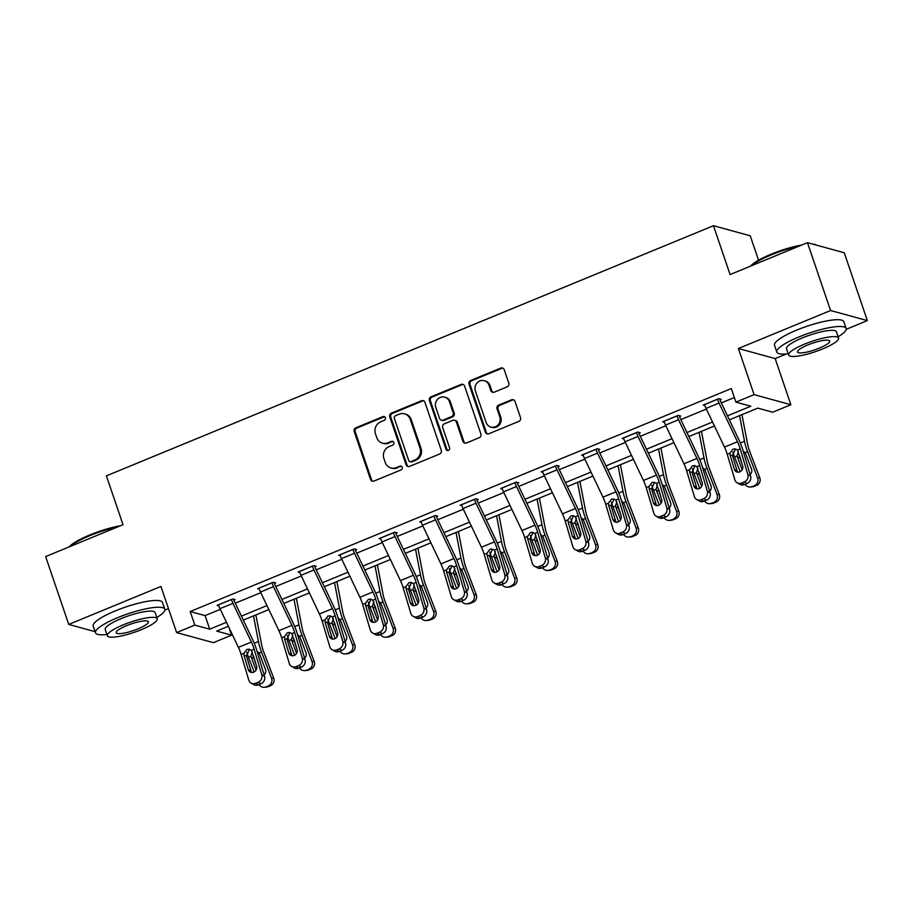 <?xml version="1.0" encoding="UTF-8"?>
<svg xmlns="http://www.w3.org/2000/svg" width="913" height="913" viewBox="0 0 913 913"><rect width="100%" height="100%" fill="white"/><g stroke="black" fill="none" stroke-linecap="round" stroke-linejoin="round"><path stroke-width="1.37" d="M385.354 417.755A2.009 1.883 -74.7 0 0 382.935 416.625L355.865 427.786A2.876 2.693 -74.7 0 0 354.221 431.507L370.541 479.451A2.876 2.693 -74.7 0 0 373.999 481.06L401.081 469.91A2.009 1.883 -74.7 0 0 400.978 466.098A2.009 1.883 -74.7 0 0 399.803 466.178L396.299 467.616A9.198 8.616 -74.7 0 1 390.969 467.97A9.198 8.616 -74.7 0 1 385.24 462.457L383.882 458.463A9.198 8.616 -74.7 0 1 389.143 446.571L392.647 445.133A2.009 1.883 -74.7 0 0 392.544 441.321A2.009 1.883 -74.7 0 0 391.369 441.401L387.865 442.851A9.198 8.616 -74.7 0 1 382.536 443.193A9.198 8.616 -74.7 0 1 376.807 437.681L375.448 433.686A9.198 8.616 -74.7 0 1 380.71 421.806L384.213 420.357A2.009 1.883 -74.7 0 0 385.354 417.755M384.578 416.762A2.009 1.883 -74.7 0 0 383.939 416.899L356.857 428.06A2.876 2.693 -74.7 0 0 355.214 431.769L371.534 479.724A2.876 2.693 -74.7 0 0 372.846 481.254M401.446 466.315A2.009 1.883 -74.7 0 0 400.807 466.452L396.299 467.616M393.012 441.538A2.009 1.883 -74.7 0 0 392.373 441.675L387.865 442.851M507.149 386.861A2.876 2.693 -74.7 0 0 508.792 383.152L504.204 369.697A2.876 2.693 -74.7 0 0 500.746 368.087L470.674 380.481A2.876 2.693 -74.7 0 0 469.031 384.19L485.362 432.134A2.876 2.693 -74.7 0 0 488.809 433.755L518.892 421.361A2.876 2.693 -74.7 0 0 520.536 417.652L515 401.4A2.876 2.693 -74.7 0 0 511.542 399.78L498.669 405.087A2.876 2.693 -74.7 0 0 497.026 408.796L499.776 416.864A7.692 7.201 -74.7 0 1 490.92 427.09A7.692 7.201 -74.7 0 1 486.138 422.479L475.388 390.912A7.692 7.201 -74.7 0 1 484.244 380.687A7.692 7.201 -74.7 0 1 489.026 385.297L490.817 390.559A2.876 2.693 -74.7 0 0 494.275 392.168L507.149 386.861M807.469 242.675L844.251 252.753L867.35 320.6L830.568 310.523L807.469 242.675L730.092 274.562L713.464 225.705L106.399 475.856L123.027 524.701L45.65 556.588L68.749 624.435L160.928 586.454L176.631 632.583L194.8 625.097L190.189 611.527L731.302 388.561L735.924 402.131L754.092 394.644L790.875 404.721L772.706 412.208L757.79 408.122L729.373 419.832M830.568 310.523L738.389 348.504L754.092 394.644M424.944 402.359A2.876 2.693 -74.7 0 0 421.486 400.75L391.415 413.133A2.876 2.693 -74.7 0 0 389.771 416.853L406.091 464.797A2.876 2.693 -74.7 0 0 409.549 466.417L439.621 454.023A2.876 2.693 -74.7 0 0 441.264 450.303L424.944 402.359M431.05 396.801L461.122 384.419A2.876 2.693 -74.7 0 1 464.58 386.028L480.9 433.972A2.876 2.693 -74.7 0 1 479.257 437.692L466.383 442.999A2.876 2.693 -74.7 0 1 462.925 441.378L456.306 421.932A2.876 2.693 -74.7 0 0 452.859 420.322L444.323 423.837A2.876 2.693 -74.7 0 0 442.679 427.558L449.573 447.804A2.009 1.883 -74.7 0 1 447.256 450.474A2.009 1.883 -74.7 0 1 446.001 449.264L429.407 400.522A2.876 2.693 -74.7 0 1 431.05 396.801L432.043 397.075L462.115 384.681L461.122 384.419M68.749 624.435L95.089 631.648M758.566 260.228L750.246 235.794L713.464 225.705M190.189 611.527L205.094 615.613L220.307 609.348M235.246 603.196L260.81 592.663M275.76 586.5L301.313 575.966M316.263 569.815L341.816 559.281M356.766 553.118L382.33 542.584M397.269 536.433L422.833 525.899M437.772 519.737L463.336 509.203M478.286 503.052L503.839 492.518M518.789 486.355L544.353 475.821M559.292 469.67L584.856 459.136M599.795 452.974L625.359 442.44M640.31 436.288L665.862 425.755M680.813 419.592L706.365 409.058M721.316 402.907L734.349 397.532M233.888 600.172L235.189 599.636L232.701 598.951L217.123 605.376L218.778 605.821M274.402 583.475L275.692 582.939L273.215 582.266L257.637 588.68L259.281 589.136M314.905 566.79L316.206 566.254L313.718 565.569L298.14 571.995L299.784 572.44M355.408 550.094L356.709 549.558L354.221 548.884L338.643 555.298L340.298 555.755M395.911 533.409L397.212 532.872L394.724 532.188L379.146 538.613L380.801 539.058M436.425 516.712L437.715 516.176L435.239 515.503L419.66 521.916L421.304 522.373M476.928 500.027L478.229 499.491L475.741 498.806L460.163 505.231L461.807 505.676M517.431 483.331L518.732 482.794L516.244 482.121L500.666 488.535L502.31 488.991M557.934 466.646L559.235 466.109L556.747 465.425L541.169 471.85L542.824 472.295M598.449 449.949L599.738 449.424L597.262 448.74L581.672 455.153L583.327 455.61M638.952 433.264L640.253 432.728L637.765 432.043L622.187 438.468L623.83 438.913M679.455 416.568L680.756 416.043L678.268 415.358L662.69 421.772L664.333 422.228M719.958 399.883L721.259 399.346L718.771 398.661L703.193 405.087L704.847 405.532M738.389 348.504L775.171 358.581L786.47 353.924M846.214 329.308L867.35 320.6M775.171 358.581L790.875 404.721M229.06 627.745L231.594 635.174L213.414 642.661L176.631 632.583M164.888 610.055L168.46 608.583M727.478 415.837L750.828 406.217L735.924 402.131M194.8 625.097L209.716 629.183L226.458 622.289M241.409 616.127L266.961 605.593M281.912 599.43L307.476 588.908M322.415 582.745L347.979 572.211M362.929 566.06L388.481 555.526M403.432 549.364L428.984 538.83M443.935 532.678L469.499 522.145M484.438 515.982L510.002 505.448M524.952 499.297L550.505 488.763M565.455 482.6L591.008 472.067M605.958 465.915L631.522 455.382M646.461 449.219L672.025 438.685M686.964 432.534L712.528 422M228.364 626.272L216.678 631.088L231.594 635.174M714.434 425.994L688.87 436.517M673.92 442.679L648.367 453.213M633.417 459.376L607.853 469.898M592.914 476.061L567.35 486.595M552.411 492.746L526.847 503.28M511.896 509.443L486.344 519.976M471.393 526.128L445.841 536.661M430.89 542.824L405.326 553.358M390.387 559.509L364.823 570.043M349.873 576.206L324.32 586.739M309.37 592.891L283.817 603.425M268.867 609.587L243.303 620.121M205.094 615.613L209.716 629.183M382.536 443.193L383.528 443.467A9.198 8.616 -74.7 0 0 388.858 443.113M390.969 467.97L391.962 468.243A9.198 8.616 -74.7 0 0 397.292 467.89M423.643 400.818A2.876 2.693 -74.7 0 0 422.479 401.012L392.407 413.406A2.876 2.693 -74.7 0 0 390.764 417.127L407.095 465.071A2.876 2.693 -74.7 0 0 408.396 466.611M395.489 415.712A2.009 1.883 -74.7 0 0 394.336 418.314L408.67 460.403A2.009 1.883 -74.7 0 0 411.09 461.533L414.776 460.004A9.198 8.616 -74.7 0 0 420.037 448.123L410.245 419.352A9.198 8.616 -74.7 0 0 404.516 413.84A9.198 8.616 -74.7 0 0 399.186 414.194L395.489 415.712M409.914 461.601L410.907 461.875A2.009 1.883 -74.7 0 0 412.083 461.807L411.09 461.533M404.516 413.84L405.509 414.114A9.198 8.616 -74.7 0 1 411.238 419.626L421.03 448.397A9.198 8.616 -74.7 0 1 415.78 460.278L412.083 461.807M463.268 384.487A2.876 2.693 -74.7 0 0 462.115 384.681M454.526 420.208L455.519 420.482A2.876 2.693 -74.7 0 1 457.31 422.205L463.93 441.652A2.876 2.693 -74.7 0 0 465.231 443.193M432.043 397.075A2.876 2.693 -74.7 0 0 430.4 400.796L446.993 449.538A2.009 1.883 -74.7 0 0 447.769 450.543M449.447 401.754A7.692 7.201 -74.7 0 0 437.361 399.495A7.692 7.201 -74.7 0 0 435.809 407.369L439.587 418.496A2.876 2.693 -74.7 0 0 443.045 420.106L451.581 416.59A2.876 2.693 -74.7 0 0 453.225 412.881L449.447 401.754L450.44 402.028A7.692 7.201 -74.7 0 0 445.647 397.417L444.654 397.144M441.378 420.22L442.371 420.494A2.876 2.693 -74.7 0 0 444.038 420.379L443.045 420.106M450.44 402.028L454.218 413.155A2.876 2.693 -74.7 0 1 452.586 416.864L444.038 420.379M484.244 380.687L485.237 380.949A7.692 7.201 -74.7 0 1 490.019 385.56L491.81 390.821A2.876 2.693 -74.7 0 0 493.123 392.362M490.92 427.09L491.913 427.364A7.692 7.201 -74.7 0 0 500.769 417.127L499.776 416.864M513.688 399.86A2.876 2.693 -74.7 0 0 512.535 400.054L499.662 405.361A2.876 2.693 -74.7 0 0 498.03 409.07L500.769 417.127M502.903 368.167A2.876 2.693 -74.7 0 0 501.751 368.361L471.667 380.744A2.876 2.693 -74.7 0 0 470.035 384.464L486.355 432.408A2.876 2.693 -74.7 0 0 487.656 433.949M246.772 652.224A21.969 6.265 67.6 0 0 248.496 657.269L254.111 671.968M253.494 615.921L258.436 641.542A21.969 6.265 67.6 0 0 261.483 651.928L271.526 678.233L273.706 678.062A5.855 5.592 85.4 0 1 270.59 685.652L268 686.724A5.855 5.592 85.4 0 1 266.391 687.112L264.211 687.295A5.855 5.592 -94.6 0 0 265.82 686.907L268 686.724M255.868 614.94L261.632 644.829A14.654 4.177 67.6 0 0 263.652 651.745L273.706 678.062M256.085 670.051L250.904 656.276L252.342 651.939M257.01 651.06L259.463 653.708L265.443 669.389A4.691 4.474 85.4 0 1 264.074 674.787M270.59 685.652L265.82 686.907M268.422 685.834A5.855 5.592 -94.6 0 0 271.526 678.233M259.018 684.556A5.855 5.592 -94.6 0 0 264.211 687.295M253.472 655.945L255.663 663.078M231.411 599.487L231.423 599.544A10.26 2.922 67.6 0 0 232.975 603.345L251.383 642.022A14.654 4.177 -112.4 0 1 254.134 649.143L261.78 674.798L264.53 676.316A5.855 5.295 119 0 1 260.924 683.78L258.174 682.251A5.855 5.295 -61 0 0 261.78 674.798M233.557 599.19L233.911 600.229A2.933 0.833 67.6 0 0 234.356 601.313L252.764 639.99A21.969 6.265 -112.4 0 1 256.884 650.661L264.53 676.316M218.424 604.84L218.447 604.897A10.26 2.922 67.6 0 0 219.987 608.686L238.407 647.374A14.654 4.177 -112.4 0 1 241.146 654.484L248.793 680.151A5.855 5.295 -61 0 0 255.572 683.323L258.174 682.251M249.238 649.805L246.487 655.854L244.079 655.5L248.279 669.617L251.041 671.135L246.487 655.854M255.572 683.323L258.322 684.853L260.924 683.78M258.322 684.853A5.855 5.295 119 0 1 253.905 684.659L251.143 683.129M251.041 671.135A4.691 4.234 -61 0 0 251.703 672.47M244.079 655.5L243.954 653.331L246.875 649.463L249.101 649.177L251.337 650.296L256.587 666.193A4.691 4.234 119 0 1 250.162 672.002A4.691 4.234 119 0 1 248.279 669.617M69.205 546.876A35.744 7.372 -18.8 0 1 89.851 534.938A35.744 7.372 -18.8 0 1 120.516 525.74M117.537 526.961A36.623 7.555 161.2 0 0 89.828 535.669A36.623 7.555 161.2 0 0 70.039 546.545M156.808 617.496A36.623 7.555 161.2 0 0 164.831 609.233A36.623 7.555 161.2 0 0 117.731 617.622A36.623 7.555 161.2 0 0 95.488 632.835A36.623 7.555 161.2 0 0 106.889 634.489M164.831 609.233L162.514 602.443A36.623 7.555 161.2 0 0 115.415 610.843A36.623 7.555 161.2 0 0 93.183 626.044L95.488 632.835M107.323 635.768L105.2 629.525A26.363 5.444 -18.8 0 1 121.212 618.58A26.363 5.444 -18.8 0 1 155.119 612.532L157.241 618.774A26.363 5.444 161.2 0 0 123.335 624.823A26.363 5.444 161.2 0 0 107.323 635.768A26.363 5.444 161.2 0 0 141.23 629.719A26.363 5.444 161.2 0 0 157.241 618.774M138.046 628.852A16.993 3.504 161.2 0 0 148.374 621.799A16.993 3.504 161.2 0 0 126.519 625.69A16.993 3.504 161.2 0 0 116.191 632.755A16.993 3.504 161.2 0 0 138.046 628.852M750.532 266.139A35.744 7.372 -18.8 0 1 771.177 254.191A35.744 7.372 -18.8 0 1 801.842 244.992M798.864 246.225A36.623 7.555 161.2 0 0 771.154 254.921A36.623 7.555 161.2 0 0 751.365 265.797M838.134 336.749A36.623 7.555 161.2 0 0 846.157 328.486A36.623 7.555 161.2 0 0 799.058 336.886A36.623 7.555 161.2 0 0 776.815 352.087A36.623 7.555 161.2 0 0 788.216 353.753M846.157 328.486L843.84 321.696A36.623 7.555 161.2 0 0 796.741 330.095A36.623 7.555 161.2 0 0 774.509 345.308L776.815 352.087M788.649 355.031L786.527 348.789A26.363 5.444 -18.8 0 1 802.538 337.833A26.363 5.444 -18.8 0 1 836.445 331.784L838.568 338.027A26.363 5.444 161.2 0 0 804.661 344.075A26.363 5.444 161.2 0 0 788.649 355.031A26.363 5.444 161.2 0 0 822.556 348.983A26.363 5.444 161.2 0 0 838.568 338.027M819.372 348.104A16.993 3.504 161.2 0 0 829.689 341.051A16.993 3.504 161.2 0 0 807.845 344.954A16.993 3.504 161.2 0 0 797.517 352.007A16.993 3.504 161.2 0 0 819.372 348.104M812.661 244.102A35.744 7.372 -18.8 0 1 815.88 244.787L816.918 245.266A36.623 7.555 161.2 0 0 814.955 244.73M287.287 635.528A21.969 6.265 67.6 0 0 288.999 640.584L294.614 655.272M293.997 599.225L298.939 624.857A21.969 6.265 67.6 0 0 301.986 635.231L312.041 661.548L314.209 661.377A5.855 5.592 85.4 0 1 311.105 668.967L308.503 670.039A5.855 5.592 85.4 0 1 306.894 670.427L304.714 670.599A5.855 5.592 -94.6 0 0 306.334 670.21L308.503 670.039M296.371 598.255L302.135 628.133A14.654 4.177 67.6 0 0 304.166 635.06L314.209 661.377M296.588 653.354L291.418 639.591L292.845 635.243M297.512 634.364L299.966 637.023L305.946 652.692A4.691 4.474 85.4 0 1 304.577 658.102M311.105 668.967L306.334 670.21M308.925 669.138A5.855 5.592 -94.6 0 0 312.041 661.548M299.532 667.871A5.855 5.592 -94.6 0 0 304.714 670.599M293.975 639.248L296.166 646.381M327.79 618.843A21.969 6.265 67.6 0 0 329.513 623.887L335.117 638.586M334.512 582.54L339.442 608.161A21.969 6.265 67.6 0 0 342.489 618.546L352.544 644.852L354.723 644.681A5.855 5.592 85.4 0 1 351.608 652.27L349.006 653.343A5.855 5.592 85.4 0 1 347.397 653.731L345.217 653.913A5.855 5.592 -94.6 0 0 346.837 653.525L349.006 653.343M336.874 581.558L342.637 611.448A14.654 4.177 67.6 0 0 344.669 618.363L354.723 644.681M337.091 636.669L331.921 622.894L333.348 618.558M338.015 617.679L340.469 620.326L346.461 636.007A4.691 4.474 85.4 0 1 345.091 641.405M351.608 652.27L346.837 653.525M349.428 652.453A5.855 5.592 -94.6 0 0 352.544 644.852M340.035 651.186A5.855 5.592 -94.6 0 0 345.217 653.913M334.478 622.563L336.669 629.696M271.914 582.802L271.937 582.848A10.26 2.922 67.6 0 0 273.478 586.648L291.898 625.337A14.654 4.177 -112.4 0 1 294.637 632.447L302.283 658.102L305.033 659.631A5.855 5.295 119 0 1 301.427 667.083L298.677 665.566A5.855 5.295 -61 0 0 302.283 658.102M274.06 582.494L274.414 583.533A2.933 0.833 67.6 0 0 274.859 584.617L293.278 623.305A21.969 6.265 -112.4 0 1 297.398 633.976L305.033 659.631M258.927 588.143L258.95 588.2A10.26 2.922 67.6 0 0 260.49 592.001L278.91 630.678A14.654 4.177 -112.4 0 1 281.661 637.799L289.295 663.454A5.855 5.295 -61 0 0 296.074 666.627L298.677 665.566M289.752 633.12L286.99 639.168L284.582 638.815L288.782 652.921L291.544 654.45L286.99 639.168M296.074 666.627L298.836 668.156L301.427 667.083M298.836 668.156A5.855 5.295 119 0 1 294.408 667.962L291.658 666.444M291.544 654.45A4.691 4.234 -61 0 0 292.206 655.774M284.582 638.815L284.457 636.646L287.378 632.766L289.615 632.492L291.84 633.599L297.09 649.497A4.691 4.234 119 0 1 290.665 655.306A4.691 4.234 119 0 1 288.782 652.921M312.417 566.106L312.44 566.163A10.26 2.922 67.6 0 0 313.981 569.963L332.4 608.64A14.654 4.177 -112.4 0 1 335.139 615.761L342.786 641.417L345.548 642.946A5.855 5.295 119 0 1 341.93 650.398L339.18 648.869A5.855 5.295 -61 0 0 342.786 641.417M314.574 565.809L314.928 566.847A2.933 0.833 67.6 0 0 315.362 567.932L333.781 606.609A21.969 6.265 -112.4 0 1 337.901 617.279L345.548 642.946M299.441 571.458L299.453 571.515A10.26 2.922 67.6 0 0 301.005 575.304L319.413 613.993A14.654 4.177 -112.4 0 1 322.163 621.102L329.81 646.769A5.855 5.295 -61 0 0 336.589 649.942L339.18 648.869M330.255 616.423L327.493 622.472L325.085 622.118L329.296 636.235L332.047 637.753L327.493 622.472M336.589 649.942L339.339 651.471L341.93 650.398M339.339 651.471A5.855 5.295 119 0 1 334.911 651.277L332.161 649.748M332.047 637.753A4.691 4.234 -61 0 0 332.72 639.089M325.085 622.118L324.96 619.95L327.881 616.081L330.118 615.796L332.343 616.914L337.605 632.812A4.691 4.234 119 0 1 331.179 638.621A4.691 4.234 119 0 1 329.296 636.235M368.293 602.146A21.969 6.265 67.6 0 0 370.016 607.202L375.62 621.89M375.015 565.843L379.956 591.476A21.969 6.265 67.6 0 0 382.992 601.85L393.046 628.167L395.226 627.996A5.855 5.592 85.4 0 1 392.111 635.585L389.52 636.658A5.855 5.592 85.4 0 1 387.899 637.046L385.731 637.217A5.855 5.592 -94.6 0 0 387.34 636.829L389.52 636.658M377.389 564.873L383.14 594.762A14.654 4.177 67.6 0 0 385.172 601.678L395.226 627.996M377.594 619.973L372.424 606.209L373.862 601.861M378.518 600.982L380.972 603.641L386.964 619.311A4.691 4.474 85.4 0 1 385.594 624.72M392.111 635.585L387.34 636.829M389.931 635.756A5.855 5.592 -94.6 0 0 393.046 628.167M380.538 634.489A5.855 5.592 -94.6 0 0 385.731 637.217M374.992 605.878L377.183 613M408.796 585.461A21.969 6.265 67.6 0 0 410.519 590.506L416.134 605.205M415.518 549.158L420.459 574.779A21.969 6.265 67.6 0 0 423.506 585.165L433.549 611.482L435.729 611.299A5.855 5.592 85.4 0 1 432.614 618.9L430.023 619.961A5.855 5.592 85.4 0 1 428.414 620.349L426.234 620.532A5.855 5.592 -94.6 0 0 427.843 620.144L430.023 619.961M417.892 548.177L423.643 578.066A14.654 4.177 67.6 0 0 425.675 584.982L435.729 611.299M418.108 603.288L412.927 589.513L414.365 585.176M419.033 584.297L421.486 586.945L427.467 602.626A4.691 4.474 85.4 0 1 426.097 608.024M432.614 618.9L427.843 620.144M430.445 619.071A5.855 5.592 -94.6 0 0 433.549 611.482M421.041 617.804A5.855 5.592 -94.6 0 0 426.234 620.532M415.495 589.182L417.686 596.315M449.31 568.765A21.969 6.265 67.6 0 0 451.022 573.821L456.637 588.508M456.021 532.462L460.962 558.094A21.969 6.265 67.6 0 0 464.009 568.468L474.064 594.785L476.232 594.614A5.855 5.592 85.4 0 1 473.128 602.203L470.526 603.276A5.855 5.592 85.4 0 1 468.917 603.664L466.737 603.835A5.855 5.592 -94.6 0 0 468.346 603.447L470.526 603.276M458.394 531.492L464.158 561.381A14.654 4.177 67.6 0 0 466.189 568.297L476.232 594.614M458.611 586.591L453.441 572.828L454.868 568.479M459.536 567.601L461.989 570.26L467.97 585.929A4.691 4.474 85.4 0 1 466.6 591.339M473.128 602.203L468.346 603.447M470.948 602.375A5.855 5.592 -94.6 0 0 474.064 594.785M461.556 601.108A5.855 5.592 -94.6 0 0 466.737 603.835M455.998 572.497L458.189 579.629M352.92 549.421L352.943 549.466A10.26 2.922 67.6 0 0 354.484 553.267L372.903 591.955A14.654 4.177 -112.4 0 1 375.654 599.065L383.3 624.72L386.051 626.25A5.855 5.295 119 0 1 382.444 633.702L379.682 632.184A5.855 5.295 -61 0 0 383.3 624.72M355.077 549.112L355.431 550.151A2.933 0.833 67.6 0 0 355.865 551.235L374.284 589.924A21.969 6.265 -112.4 0 1 378.404 600.594L386.051 626.25M339.944 554.762L339.956 554.819A10.26 2.922 67.6 0 0 341.508 558.619L359.916 597.296A14.654 4.177 -112.4 0 1 362.666 604.417L370.313 630.073A5.855 5.295 -61 0 0 377.092 633.245L379.682 632.184M370.758 599.738L367.996 605.787L365.588 605.433L369.799 619.539L372.55 621.068L367.996 605.787M377.092 633.245L379.842 634.775L382.444 633.702M379.842 634.775A5.855 5.295 119 0 1 375.426 634.581L372.664 633.063M372.55 621.068A4.691 4.234 -61 0 0 373.223 622.404M365.588 605.433L365.462 603.265L368.384 599.385L370.621 599.111L372.858 600.218L378.108 616.115A4.691 4.234 119 0 1 371.682 621.924A4.691 4.234 119 0 1 369.799 619.539M393.435 532.724L393.446 532.781A10.26 2.922 67.6 0 0 394.998 536.582L413.406 575.258A14.654 4.177 -112.4 0 1 416.157 582.38L423.803 608.035L426.554 609.564A5.855 5.295 119 0 1 422.947 617.017L420.185 615.488A5.855 5.295 -61 0 0 423.803 608.035M395.58 532.427L395.934 533.466A2.933 0.833 67.6 0 0 396.379 534.55L414.787 573.227A21.969 6.265 -112.4 0 1 418.907 583.898L426.554 609.564M380.447 538.077L380.47 538.134A10.26 2.922 67.6 0 0 382.011 541.923L400.43 580.611A14.654 4.177 -112.4 0 1 403.169 587.721L410.816 613.388A5.855 5.295 -61 0 0 417.595 616.56L420.185 615.488M411.261 583.042L408.51 589.09L406.102 588.737L410.302 602.854L413.064 604.372L408.51 589.09M417.595 616.56L420.345 618.09L422.947 617.017M420.345 618.09A5.855 5.295 119 0 1 415.929 617.896L413.167 616.366M413.064 604.372A4.691 4.234 -61 0 0 413.726 605.707M406.102 588.737L405.965 586.568L408.898 582.699L411.124 582.414L413.361 583.533L418.611 599.43A4.691 4.234 119 0 1 412.185 605.239A4.691 4.234 119 0 1 410.302 602.854M433.937 516.039L433.949 516.085A10.26 2.922 67.6 0 0 435.501 519.885L453.921 558.573A14.654 4.177 -112.4 0 1 456.66 565.683L464.306 591.339L467.057 592.868A5.855 5.295 119 0 1 463.45 600.32L460.7 598.802A5.855 5.295 -61 0 0 464.306 591.339M436.083 515.731L436.437 516.769A2.933 0.833 67.6 0 0 436.882 517.854L455.302 556.542A21.969 6.265 -112.4 0 1 459.422 567.213L467.057 592.868M420.95 521.38L420.973 521.437A10.26 2.922 67.6 0 0 422.514 525.237L440.933 563.926A14.654 4.177 -112.4 0 1 443.684 571.036L451.319 596.691A5.855 5.295 -61 0 0 458.098 599.864L460.7 598.802M451.764 566.357L449.013 572.405L446.605 572.052L450.805 586.157L453.567 587.687L449.013 572.405M458.098 599.864L460.86 601.393L463.45 600.32M460.86 601.393A5.855 5.295 119 0 1 456.432 601.199L453.681 599.681M453.567 587.687A4.691 4.234 -61 0 0 454.229 589.022M446.605 572.052L446.48 569.883L449.401 566.003L451.627 565.729L453.864 566.836L459.113 582.734A4.691 4.234 119 0 1 452.688 588.554A4.691 4.234 119 0 1 450.805 586.157M474.44 499.343L474.463 499.4A10.26 2.922 67.6 0 0 476.004 503.2L494.424 541.877A14.654 4.177 -112.4 0 1 497.163 548.998L504.809 574.654L507.571 576.183A5.855 5.295 119 0 1 503.953 583.635L501.203 582.106A5.855 5.295 -61 0 0 504.809 574.654M476.597 499.046L476.94 500.084A2.933 0.833 67.6 0 0 477.385 501.169L495.805 539.845A21.969 6.265 -112.4 0 1 499.925 550.516L507.571 576.183M461.464 504.695L461.476 504.752A10.26 2.922 67.6 0 0 463.017 508.541L481.436 547.229A14.654 4.177 -112.4 0 1 484.187 554.339L491.833 580.006A5.855 5.295 -61 0 0 498.601 583.179L501.203 582.106M492.278 549.66L489.516 555.709L487.108 555.355L491.32 569.472L494.07 570.99L489.516 555.709M498.601 583.179L501.363 584.708L503.953 583.635M501.363 584.708A5.855 5.295 119 0 1 496.934 584.514L494.184 582.985M494.07 570.99A4.691 4.234 -61 0 0 494.743 572.325M487.108 555.355L486.983 553.187L489.904 549.318L492.141 549.033L494.367 550.151L499.628 566.049A4.691 4.234 119 0 1 493.203 571.858A4.691 4.234 119 0 1 491.32 569.472M514.943 482.657L514.966 482.703A10.26 2.922 67.6 0 0 516.507 486.503L534.927 525.192A14.654 4.177 -112.4 0 1 537.677 532.302L545.312 557.957L548.074 559.486A5.855 5.295 119 0 1 544.468 566.939L541.706 565.421A5.855 5.295 -61 0 0 545.312 557.957M517.1 482.349L517.454 483.388A2.933 0.833 67.6 0 0 517.888 484.472L536.308 523.16A21.969 6.265 -112.4 0 1 540.428 533.831L548.074 559.486M501.967 487.999L501.979 488.056A10.26 2.922 67.6 0 0 503.531 491.856L521.939 530.544A14.654 4.177 -112.4 0 1 524.69 537.654L532.336 563.31A5.855 5.295 -61 0 0 539.115 566.482L541.706 565.421M532.781 532.975L530.019 539.024L527.611 538.67L531.822 552.776L534.573 554.305L530.019 539.024M539.115 566.482L541.866 568.012L544.468 566.939M541.866 568.012A5.855 5.295 119 0 1 537.449 567.829L534.687 566.3M534.573 554.305A4.691 4.234 -61 0 0 535.246 555.64M527.611 538.67L527.486 536.502L530.407 532.621L532.644 532.347L534.881 533.454L540.131 549.352A4.691 4.234 119 0 1 533.706 555.172A4.691 4.234 119 0 1 531.822 552.776M555.458 465.961L555.469 466.018A10.26 2.922 67.6 0 0 557.021 469.818L575.43 508.495A14.654 4.177 -112.4 0 1 578.18 515.617L585.826 541.272L588.577 542.801A5.855 5.295 119 0 1 584.971 550.254L582.209 548.724A5.855 5.295 -61 0 0 585.826 541.272M557.603 465.664L557.957 466.703A2.933 0.833 67.6 0 0 558.402 467.787L576.811 506.464A21.969 6.265 -112.4 0 1 580.93 517.135L588.577 542.801M542.47 471.313L542.493 471.37A10.26 2.922 67.6 0 0 544.034 475.159L562.454 513.848A14.654 4.177 -112.4 0 1 565.193 520.958L572.839 546.625A5.855 5.295 -61 0 0 579.618 549.797L582.209 548.724M573.284 516.279L570.534 522.327L568.126 521.974L572.325 536.091L575.076 537.609L570.534 522.327M579.618 549.797L582.368 551.326L584.971 550.254M582.368 551.326A5.855 5.295 119 0 1 577.952 551.132L575.19 549.603M575.076 537.609A4.691 4.234 -61 0 0 575.749 538.944M568.126 521.974L567.989 519.817L570.922 515.936L573.147 515.651L575.384 516.769L580.634 532.667A4.691 4.234 119 0 1 574.209 538.476A4.691 4.234 119 0 1 572.325 536.091M595.961 449.276L595.972 449.322A10.26 2.922 67.6 0 0 597.524 453.122L615.933 491.81A14.654 4.177 -112.4 0 1 618.683 498.92L626.329 524.576L629.08 526.105A5.855 5.295 119 0 1 625.473 533.569L622.723 532.039A5.855 5.295 -61 0 0 626.329 524.576M598.106 448.968L598.46 450.006A2.933 0.833 67.6 0 0 598.905 451.09L617.325 489.779A21.969 6.265 -112.4 0 1 621.445 500.45L629.08 526.105M582.973 454.617L582.996 454.674A10.26 2.922 67.6 0 0 584.537 458.474L602.957 497.163A14.654 4.177 -112.4 0 1 605.707 504.273L613.342 529.928A5.855 5.295 -61 0 0 620.121 533.112L622.723 532.039M613.787 499.594L611.037 505.642L608.629 505.288L612.828 519.394L615.59 520.924L611.037 505.642M620.121 533.112L622.883 534.63L625.473 533.569M622.883 534.63A5.855 5.295 119 0 1 618.455 534.447L615.704 532.918M615.59 520.924A4.691 4.234 -61 0 0 616.252 522.259M608.629 505.288L608.503 503.12L611.425 499.24L613.65 498.966L615.887 500.073L621.137 515.971A4.691 4.234 119 0 1 614.711 521.791A4.691 4.234 119 0 1 612.828 519.394M636.464 432.579L636.487 432.636A10.26 2.922 67.6 0 0 638.027 436.437L656.447 475.114A14.654 4.177 -112.4 0 1 659.186 482.235L666.832 507.89L669.594 509.42A5.855 5.295 119 0 1 665.976 516.872L663.226 515.343A5.855 5.295 -61 0 0 666.832 507.89M638.621 432.283L638.963 433.321A2.933 0.833 67.6 0 0 639.408 434.405L657.828 473.082A21.969 6.265 -112.4 0 1 661.948 483.753L669.594 509.42M623.476 437.932L623.499 437.989A10.26 2.922 67.6 0 0 625.04 441.778L643.46 480.466A14.654 4.177 -112.4 0 1 646.21 487.588L653.856 513.243A5.855 5.295 -61 0 0 660.624 516.416L663.226 515.343M654.301 482.897L651.54 488.946L649.132 488.592L653.343 502.709L656.093 504.227L651.54 488.946M660.624 516.416L663.386 517.945L665.976 516.872M663.386 517.945A5.855 5.295 119 0 1 658.958 517.751L656.207 516.222M656.093 504.227A4.691 4.234 -61 0 0 656.767 505.562M649.132 488.592L649.006 486.435L651.928 482.555L654.165 482.269L656.39 483.388L661.651 499.285A4.691 4.234 119 0 1 655.226 505.094A4.691 4.234 119 0 1 653.343 502.709M676.967 415.894L676.99 415.951A10.26 2.922 67.6 0 0 678.53 419.74L696.95 458.429A14.654 4.177 -112.4 0 1 699.7 465.539L707.335 491.194L710.097 492.723A5.855 5.295 119 0 1 706.491 500.187L703.729 498.658A5.855 5.295 -61 0 0 707.335 491.194M679.124 415.586L679.477 416.625A2.933 0.833 67.6 0 0 679.911 417.709L698.331 456.397A21.969 6.265 -112.4 0 1 702.451 467.068L710.097 492.723M663.991 421.247L664.002 421.292A10.26 2.922 67.6 0 0 665.554 425.093L683.963 463.781A14.654 4.177 -112.4 0 1 686.713 470.891L694.359 496.546A5.855 5.295 -61 0 0 701.138 499.731L703.729 498.658M694.804 466.212L692.043 472.261L689.635 471.907L693.846 486.013L696.596 487.542L692.043 472.261M701.138 499.731L703.889 501.248L706.491 500.187M703.889 501.248A5.855 5.295 119 0 1 699.472 501.066L696.71 499.537M696.596 487.542A4.691 4.234 -61 0 0 697.27 488.877M689.635 471.907L689.509 469.739L692.431 465.858L694.667 465.584L696.904 466.691L702.154 482.589A4.691 4.234 119 0 1 695.729 488.409A4.691 4.234 119 0 1 693.846 486.013M489.813 552.08A21.969 6.265 67.6 0 0 491.536 557.124L497.14 571.823M496.535 515.777L501.465 541.398A21.969 6.265 67.6 0 0 504.512 551.783L514.567 578.1L516.735 577.918A5.855 5.592 85.4 0 1 513.631 585.518L511.029 586.58A5.855 5.592 85.4 0 1 509.42 586.968L507.24 587.15A5.855 5.592 -94.6 0 0 508.861 586.762L511.029 586.58M498.897 514.795L504.661 544.684A14.654 4.177 67.6 0 0 506.692 551.6L516.735 577.918M499.114 569.906L493.944 556.131L495.371 551.794M500.039 550.916L502.492 553.563L508.484 569.244A4.691 4.474 85.4 0 1 507.114 574.642M513.631 585.518L508.861 586.762M511.451 585.69A5.855 5.592 -94.6 0 0 514.567 578.1M502.059 584.423A5.855 5.592 -94.6 0 0 507.24 587.15M496.501 555.8L498.692 562.933M530.316 535.383A21.969 6.265 67.6 0 0 532.039 540.439L537.643 555.127M537.038 499.08L541.98 524.713A21.969 6.265 67.6 0 0 545.015 535.086L555.07 561.404L557.25 561.233A5.855 5.592 85.4 0 1 554.134 568.822L551.543 569.895A5.855 5.592 85.4 0 1 549.923 570.283L547.754 570.454A5.855 5.592 -94.6 0 0 549.364 570.066L551.543 569.895M539.412 498.11L545.164 527.999A14.654 4.177 67.6 0 0 547.195 534.915L557.25 561.233M539.617 553.21L534.447 539.446L535.885 535.098M540.542 534.219L542.995 536.878L548.987 552.548A4.691 4.474 85.4 0 1 547.617 557.957M554.134 568.822L549.364 570.066M551.954 568.993A5.855 5.592 -94.6 0 0 555.07 561.404M542.562 567.726A5.855 5.592 -94.6 0 0 547.754 570.454M537.015 539.115L539.206 546.248M570.819 518.698A21.969 6.265 67.6 0 0 572.542 523.742L578.157 538.442M577.541 482.395L582.483 508.016A21.969 6.265 67.6 0 0 585.53 518.401L595.573 544.719L597.753 544.536A5.855 5.592 85.4 0 1 594.637 552.137L592.046 553.198A5.855 5.592 85.4 0 1 590.437 553.586L588.257 553.769A5.855 5.592 -94.6 0 0 589.866 553.381L592.046 553.198M579.915 481.413L585.667 511.303A14.654 4.177 67.6 0 0 587.698 518.219L597.753 544.536M580.132 536.524L574.95 522.75L576.388 518.413M581.056 517.534L583.498 520.182L589.49 535.863A4.691 4.474 85.4 0 1 588.12 541.261M594.637 552.137L589.866 553.381M592.469 552.308A5.855 5.592 -94.6 0 0 595.573 544.719M583.065 551.041A5.855 5.592 -94.6 0 0 588.257 553.769M577.518 522.419L579.709 529.551M611.322 502.002A21.969 6.265 67.6 0 0 613.045 507.057L618.66 521.745M618.044 465.698L622.986 491.331A21.969 6.265 67.6 0 0 626.033 501.705L636.076 528.022L638.255 527.851A5.855 5.592 85.4 0 1 635.151 535.44L632.549 536.513A5.855 5.592 85.4 0 1 630.94 536.901L628.76 537.072A5.855 5.592 -94.6 0 0 630.369 536.684L632.549 536.513M620.418 464.728L626.181 494.618A14.654 4.177 67.6 0 0 628.212 501.534L638.255 527.851M620.635 519.839L615.453 506.064L616.891 501.716M621.559 500.838L624.013 503.497L629.993 519.166A4.691 4.474 85.4 0 1 628.623 524.576M635.151 535.44L630.369 536.684M632.971 535.611A5.855 5.592 -94.6 0 0 636.076 528.022M623.579 534.345A5.855 5.592 -94.6 0 0 628.76 537.072M618.021 505.734L620.212 512.866M651.836 485.317A21.969 6.265 67.6 0 0 653.56 490.361L659.163 505.06M658.558 449.013L663.489 474.634A21.969 6.265 67.6 0 0 666.536 485.02L676.59 511.337L678.758 511.154A5.855 5.592 85.4 0 1 675.654 518.755L673.052 519.817A5.855 5.592 85.4 0 1 671.443 520.205L669.263 520.387A5.855 5.592 -94.6 0 0 670.884 519.999L673.052 519.817M660.921 448.032L666.684 477.921A14.654 4.177 67.6 0 0 668.715 484.837L678.758 511.154M661.138 503.143L655.968 489.368L657.394 485.031M662.062 484.152L664.516 486.8L670.507 502.481A4.691 4.474 85.4 0 1 669.138 507.879M675.654 518.755L670.884 519.999M673.474 518.926A5.855 5.592 -94.6 0 0 676.59 511.337M664.082 517.66A5.855 5.592 -94.6 0 0 669.263 520.387M658.524 489.037L660.715 496.17M692.339 468.62A21.969 6.265 67.6 0 0 694.063 473.676L699.666 488.364M699.061 432.317L703.991 457.949A21.969 6.265 67.6 0 0 707.039 468.323L717.093 494.641L719.273 494.469A5.855 5.592 85.4 0 1 716.157 502.059L713.567 503.131A5.855 5.592 85.4 0 1 711.946 503.52L709.778 503.691A5.855 5.592 -94.6 0 0 711.387 503.303L713.567 503.131M701.435 431.347L707.187 461.236A14.654 4.177 67.6 0 0 709.218 468.152L719.273 494.469M701.64 486.458L696.471 472.683L697.909 468.335M702.565 467.456L705.019 470.115L711.01 485.784A4.691 4.474 85.4 0 1 709.641 491.194M716.157 502.059L711.387 503.303M713.977 502.23A5.855 5.592 -94.6 0 0 717.093 494.641M704.585 500.963A5.855 5.592 -94.6 0 0 709.778 503.691M699.038 472.352L701.23 479.485M732.842 451.935A21.969 6.265 67.6 0 0 734.566 456.979L740.181 471.679M739.564 415.632L744.506 441.253A21.969 6.265 67.6 0 0 747.553 451.638L757.596 477.956L759.776 477.773A5.855 5.592 85.4 0 1 756.66 485.374L754.07 486.435A5.855 5.592 85.4 0 1 752.449 486.823L750.281 487.006A5.855 5.592 -94.6 0 0 751.89 486.618L754.07 486.435M741.938 414.65L747.69 444.54A14.654 4.177 67.6 0 0 749.721 451.456L759.776 477.773M742.155 469.761L736.974 455.998L738.412 451.65M743.079 450.771L745.522 453.419L751.513 469.099A4.691 4.474 85.4 0 1 750.144 474.498M756.66 485.374L751.89 486.618M754.492 485.545A5.855 5.592 -94.6 0 0 757.596 477.956M745.088 484.278A5.855 5.592 -94.6 0 0 750.281 487.006M739.541 455.655L741.733 462.788M717.47 399.198L717.492 399.255A10.26 2.922 67.6 0 0 719.033 403.055L737.453 441.732A14.654 4.177 -112.4 0 1 740.203 448.854L747.85 474.509L750.6 476.038A5.855 5.295 119 0 1 746.994 483.491L744.232 481.961A5.855 5.295 -61 0 0 747.85 474.509M719.627 398.901L719.98 399.94A2.933 0.833 67.6 0 0 720.425 401.024L738.834 439.701A21.969 6.265 -112.4 0 1 742.954 450.383L750.6 476.038M704.494 404.55L704.516 404.607A10.26 2.922 67.6 0 0 706.057 408.408L724.477 447.085A14.654 4.177 -112.4 0 1 727.216 454.206L734.862 479.861A5.855 5.295 -61 0 0 741.641 483.034L744.232 481.961M735.307 449.516L732.546 455.564L730.149 455.21L734.349 469.328L737.099 470.857L732.546 455.564M741.641 483.034L744.392 484.563L746.994 483.491M744.392 484.563A5.855 5.295 119 0 1 739.975 484.369L737.213 482.84M737.099 470.857A4.691 4.234 -61 0 0 737.772 472.181M730.149 455.21L730.012 453.053L732.934 449.173L735.17 448.888L737.407 450.006L742.657 465.904A4.691 4.234 119 0 1 736.232 471.713A4.691 4.234 119 0 1 734.349 469.328M383.939 416.899L382.935 416.625M400.807 466.452L399.803 466.178M392.373 441.675L391.369 441.401M371.534 479.724L370.541 479.451M355.214 431.769L354.221 431.507M356.857 428.06L355.865 427.786M407.095 465.071L406.091 464.797M390.764 417.127L389.771 416.853M392.407 413.406L391.415 413.133M422.479 401.012L421.486 400.75M415.78 460.278L414.776 460.004M421.03 448.397L420.037 448.123M411.238 419.626L410.245 419.352M463.93 441.652L462.925 441.378M457.31 422.205L456.306 421.932M446.993 449.538L446.001 449.264M430.4 400.796L429.407 400.522M452.586 416.864L451.581 416.59M454.218 413.155L453.225 412.881M491.81 390.821L490.817 390.559M490.019 385.56L489.026 385.297M498.03 409.07L497.026 408.796M499.662 405.361L498.669 405.087M512.535 400.054L511.542 399.78M486.355 432.408L485.362 432.134M470.035 384.464L469.031 384.19M471.667 380.744L470.674 380.481M501.751 368.361L500.746 368.087M261.483 651.928L259.075 652.921M258.436 641.542L254.236 643.277M250.904 656.276L248.496 657.269M253.78 658.159L251.155 657.132M218.447 604.897L231.423 599.544M251.337 650.296L254.134 649.143M241.146 654.484L243.954 653.331M238.407 647.374L251.383 642.022M219.987 608.686L232.975 603.345M301.986 635.231L299.578 636.224M298.939 624.857L294.739 626.58M291.418 639.591L288.999 640.584M294.294 641.474L291.658 640.447M342.489 618.546L340.081 619.539M339.442 608.161L335.242 609.895M331.921 622.894L329.513 623.887M334.797 624.777L332.161 623.75M258.95 588.2L271.937 582.848M291.84 633.599L294.637 632.447M281.661 637.799L284.457 636.646M278.91 630.678L291.898 625.337M260.49 592.001L273.478 586.648M299.453 571.515L312.44 566.163M332.343 616.914L335.139 615.761M322.163 621.102L324.96 619.95M319.413 613.993L332.4 608.64M301.005 575.304L313.981 569.963M382.992 601.85L380.584 602.842M379.956 591.476L375.757 593.199M372.424 606.209L370.016 607.202M375.3 608.092L372.664 607.065M423.506 585.165L421.098 586.157M420.459 574.779L416.26 576.514M412.927 589.513L410.519 590.506M415.803 591.396L413.167 590.369M464.009 568.468L461.601 569.461M460.962 558.094L456.762 559.817M453.441 572.828L451.022 573.821M456.317 574.711L453.681 573.684M339.956 554.819L352.943 549.466M372.858 600.218L375.654 599.065M362.666 604.417L365.462 603.265M359.916 597.296L372.903 591.955M341.508 558.619L354.484 553.267M380.47 538.134L393.446 532.781M413.361 583.533L416.157 582.38M403.169 587.721L405.965 586.568M400.43 580.611L413.406 575.258M382.011 541.923L394.998 536.582M420.973 521.437L433.949 516.085M453.864 566.836L456.66 565.683M443.684 571.036L446.48 569.883M440.933 563.926L453.921 558.573M422.514 525.237L435.501 519.885M461.476 504.752L474.463 499.4M494.367 550.151L497.163 548.998M484.187 554.339L486.983 553.187M481.436 547.229L494.424 541.877M463.017 508.541L476.004 503.2M501.979 488.056L514.966 482.703M534.881 533.454L537.677 532.302M524.69 537.654L527.486 536.502M521.939 530.544L534.927 525.192M503.531 491.856L516.507 486.503M542.493 471.37L555.469 466.018M575.384 516.769L578.18 515.617M565.193 520.958L567.989 519.817M562.454 513.848L575.43 508.495M544.034 475.159L557.021 469.818M582.996 454.674L595.972 449.322M615.887 500.073L618.683 498.92M605.707 504.273L608.503 503.12M602.957 497.163L615.933 491.81M584.537 458.474L597.524 453.122M623.499 437.989L636.487 432.636M656.39 483.388L659.186 482.235M646.21 487.588L649.006 486.435M643.46 480.466L656.447 475.114M625.04 441.778L638.027 436.437M664.002 421.292L676.99 415.951M696.904 466.691L699.7 465.539M686.713 470.891L689.509 469.739M683.963 463.781L696.95 458.429M665.554 425.093L678.53 419.74M504.512 551.783L502.104 552.776M501.465 541.398L497.265 543.132M493.944 556.131L491.536 557.124M496.82 558.014L494.184 556.987M545.015 535.086L542.607 536.079M541.98 524.713L537.78 526.436M534.447 539.446L532.039 540.439M537.323 541.329L534.687 540.302M585.53 518.401L583.122 519.394M582.483 508.016L578.283 509.751M574.95 522.75L572.542 523.742M577.826 524.633L575.19 523.606M626.033 501.705L623.625 502.698M622.986 491.331L618.786 493.054M615.453 506.064L613.045 507.057M618.341 507.948L615.704 506.92M666.536 485.02L664.128 486.013M663.489 474.634L659.289 476.369M655.968 489.368L653.56 490.361M658.844 491.251L656.207 490.224M707.039 468.323L704.631 469.316M703.991 457.949L699.803 459.673M696.471 472.683L694.063 473.676M699.347 474.566L696.71 473.539M747.553 451.638L745.134 452.631M744.506 441.253L740.306 442.988M736.974 455.998L734.566 456.979M739.85 457.87L737.213 456.842M704.516 404.607L717.492 399.255M737.407 450.006L740.203 448.854M727.216 454.206L730.012 453.053M724.477 447.085L737.453 441.732M706.057 408.408L719.033 403.055"/></g></svg>
